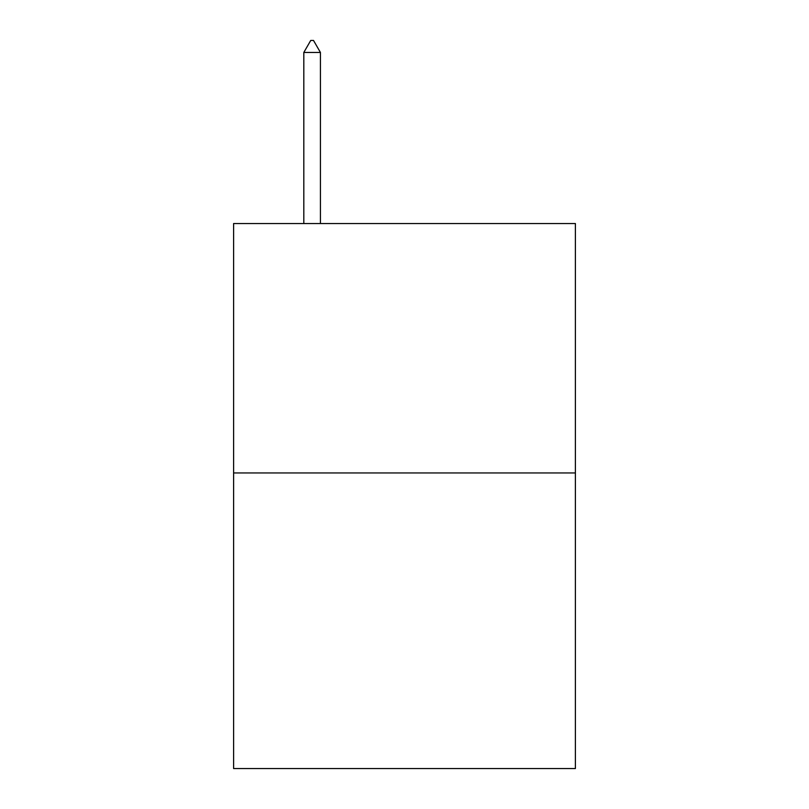 <?xml version="1.0" encoding="UTF-8"?>
<svg xmlns="http://www.w3.org/2000/svg" width="809" height="809" viewBox="0 0 809 809"><rect width="100%" height="100%" fill="white"/><g stroke="black" fill="none" stroke-linecap="round" stroke-linejoin="round"><path stroke-width="1.21" d="M575.391 472.952L575.391 223.537L233.609 223.537L233.609 768.55L575.391 768.55L575.391 472.952L233.609 472.952M320.435 52.464L313.508 40.45L310.737 40.45L303.81 52.464L320.435 52.464L320.435 223.537M303.81 52.464L303.81 223.537"/></g></svg>
